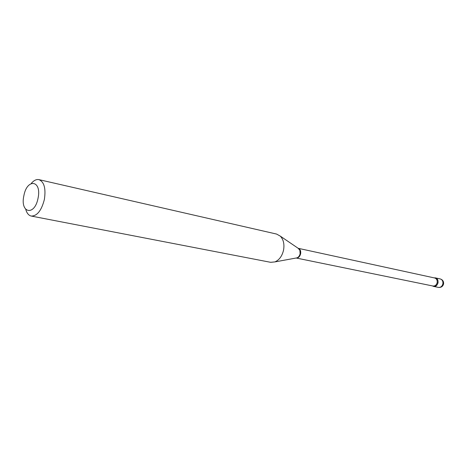<?xml version="1.0" encoding="UTF-8"?>
<svg xmlns="http://www.w3.org/2000/svg" width="467" height="467" viewBox="0 0 467 467"><rect width="100%" height="100%" fill="white"/><g stroke="black" fill="none" stroke-linecap="round" stroke-linejoin="round"><path stroke-width="0.7" d="M433.569 286.411C438.116 287.52 439.955 278.641 435.343 277.865L434.065 277.853C436.908 277.818 438.233 279.476 438.034 282.815C436.914 286.055 435.022 287.082 432.366 285.897L433.569 286.411M23.87 195.726C19.883 213.267 34.64 216.408 38.049 198.212C41.96 180.116 26.998 178.044 23.87 195.726M25.778 209.502C26.888 213.291 28.715 215.48 31.248 216.058C37.138 216.075 41.51 210.547 44.371 199.467C46.005 188.481 44.196 181.873 38.942 179.632C36.385 179.141 33.828 180.402 31.283 183.42M31.248 216.058L270.656 262.314L274.905 261.911C279.278 260.002 282.161 256.039 283.568 250.032C284.537 244.159 283.463 239.536 280.34 236.162L276.616 234.072L38.942 179.632M438.385 287.392L438.443 287.409C440.679 287.573 442.161 286.388 442.891 283.843C443.177 281.268 442.284 279.628 440.2 278.922L440.107 278.904M296.282 258.029C298.419 258.023 299.867 256.617 300.625 253.803C300.993 251.001 300.228 249.18 298.325 248.351M295.996 258.041L297.047 257.848C298.611 257.177 299.639 255.788 300.123 253.692L299.867 250.236L298.069 248.222M296.253 258.029L432.938 286.014C435.057 286.189 436.47 285.063 437.165 282.634C437.439 280.194 436.592 278.641 434.631 277.976L298.296 248.333M433.539 286.405L438.414 287.403C441.082 287.672 442.804 286.54 443.574 283.994C443.819 281.408 442.698 279.721 440.2 278.922L435.343 277.865M298.215 248.321L280.34 236.162M296.166 258.012L274.905 261.911"/></g></svg>
